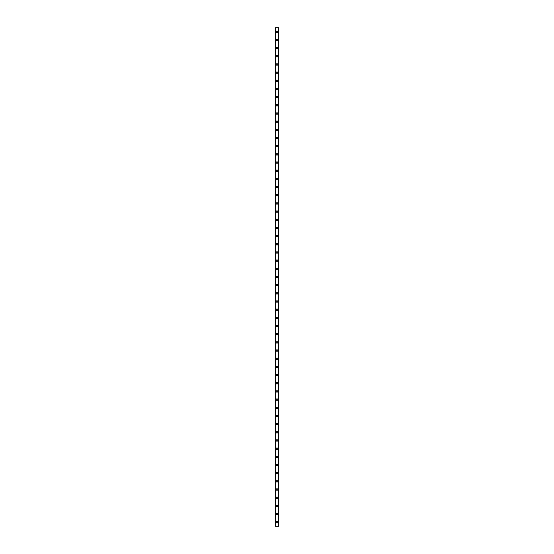 <?xml version="1.0" encoding="UTF-8"?>
<svg xmlns="http://www.w3.org/2000/svg" width="554" height="554" viewBox="0 0 554 554"><rect width="100%" height="100%" fill="white"/><g stroke="black" fill="none" stroke-linecap="round" stroke-linejoin="round"><path stroke-width="0.83" d="M276.252 522.214A0.748 0.748 0 0 1 277 521.466A0.748 0.748 0 0 1 277.748 522.214A0.748 0.748 0 0 1 277 522.962A0.748 0.748 0 0 1 276.252 522.214M276.252 514.043A0.748 0.748 0 0 1 277 513.288A0.748 0.748 0 0 1 277.748 514.043A0.748 0.748 0 0 1 277 514.791A0.748 0.748 0 0 1 276.252 514.043M276.252 505.864A0.748 0.748 0 0 1 277 505.116A0.748 0.748 0 0 1 277.748 505.864A0.748 0.748 0 0 1 277 506.612A0.748 0.748 0 0 1 276.252 505.864M276.252 497.693A0.748 0.748 0 0 1 277 496.945A0.748 0.748 0 0 1 277.748 497.693A0.748 0.748 0 0 1 277 498.441A0.748 0.748 0 0 1 276.252 497.693M276.252 489.521A0.748 0.748 0 0 1 277 488.766A0.748 0.748 0 0 1 277.748 489.521A0.748 0.748 0 0 1 277 490.269A0.748 0.748 0 0 1 276.252 489.521M276.252 481.343A0.748 0.748 0 0 1 277 480.595A0.748 0.748 0 0 1 277.748 481.343A0.748 0.748 0 0 1 277 482.091A0.748 0.748 0 0 1 276.252 481.343M276.252 473.171A0.748 0.748 0 0 1 277 472.424A0.748 0.748 0 0 1 277.748 473.171A0.748 0.748 0 0 1 277 473.919A0.748 0.748 0 0 1 276.252 473.171M276.252 465A0.748 0.748 0 0 1 277 464.245A0.748 0.748 0 0 1 277.748 465A0.748 0.748 0 0 1 277 465.748A0.748 0.748 0 0 1 276.252 465M276.252 456.821A0.748 0.748 0 0 1 277 456.074A0.748 0.748 0 0 1 277.748 456.821A0.748 0.748 0 0 1 277 457.569A0.748 0.748 0 0 1 276.252 456.821M276.252 448.65A0.748 0.748 0 0 1 277 447.902A0.748 0.748 0 0 1 277.748 448.65A0.748 0.748 0 0 1 277 449.398A0.748 0.748 0 0 1 276.252 448.65M276.252 440.478A0.748 0.748 0 0 1 277 439.724A0.748 0.748 0 0 1 277.748 440.478A0.748 0.748 0 0 1 277 441.226A0.748 0.748 0 0 1 276.252 440.478M276.252 432.3A0.748 0.748 0 0 1 277 431.552A0.748 0.748 0 0 1 277.748 432.3A0.748 0.748 0 0 1 277 433.048A0.748 0.748 0 0 1 276.252 432.3M276.252 424.129A0.748 0.748 0 0 1 277 423.381A0.748 0.748 0 0 1 277.748 424.129A0.748 0.748 0 0 1 277 424.876A0.748 0.748 0 0 1 276.252 424.129M276.252 415.957A0.748 0.748 0 0 1 277 415.202A0.748 0.748 0 0 1 277.748 415.957A0.748 0.748 0 0 1 277 416.705A0.748 0.748 0 0 1 276.252 415.957M276.252 407.779A0.748 0.748 0 0 1 277 407.031A0.748 0.748 0 0 1 277.748 407.779A0.748 0.748 0 0 1 277 408.527A0.748 0.748 0 0 1 276.252 407.779M276.252 399.607A0.748 0.748 0 0 1 277 398.859A0.748 0.748 0 0 1 277.748 399.607A0.748 0.748 0 0 1 277 400.355A0.748 0.748 0 0 1 276.252 399.607M276.252 391.436A0.748 0.748 0 0 1 277 390.681A0.748 0.748 0 0 1 277.748 391.436A0.748 0.748 0 0 1 277 392.184A0.748 0.748 0 0 1 276.252 391.436M276.252 383.257A0.748 0.748 0 0 1 277 382.509A0.748 0.748 0 0 1 277.748 383.257A0.748 0.748 0 0 1 277 384.005A0.748 0.748 0 0 1 276.252 383.257M276.252 375.086A0.748 0.748 0 0 1 277 374.338A0.748 0.748 0 0 1 277.748 375.086A0.748 0.748 0 0 1 277 375.834A0.748 0.748 0 0 1 276.252 375.086M276.252 366.914A0.748 0.748 0 0 1 277 366.159A0.748 0.748 0 0 1 277.748 366.914A0.748 0.748 0 0 1 277 367.662A0.748 0.748 0 0 1 276.252 366.914M276.252 358.736A0.748 0.748 0 0 1 277 357.988A0.748 0.748 0 0 1 277.748 358.736A0.748 0.748 0 0 1 277 359.484A0.748 0.748 0 0 1 276.252 358.736M276.252 350.564A0.748 0.748 0 0 1 277 349.816A0.748 0.748 0 0 1 277.748 350.564A0.748 0.748 0 0 1 277 351.312A0.748 0.748 0 0 1 276.252 350.564M276.252 342.393A0.748 0.748 0 0 1 277 341.638A0.748 0.748 0 0 1 277.748 342.393A0.748 0.748 0 0 1 277 343.141A0.748 0.748 0 0 1 276.252 342.393M276.252 334.214A0.748 0.748 0 0 1 277 333.466A0.748 0.748 0 0 1 277.748 334.214A0.748 0.748 0 0 1 277 334.962A0.748 0.748 0 0 1 276.252 334.214M276.252 326.043A0.748 0.748 0 0 1 277 325.295A0.748 0.748 0 0 1 277.748 326.043A0.748 0.748 0 0 1 277 326.791A0.748 0.748 0 0 1 276.252 326.043M276.252 317.871A0.748 0.748 0 0 1 277 317.117A0.748 0.748 0 0 1 277.748 317.871A0.748 0.748 0 0 1 277 318.619A0.748 0.748 0 0 1 276.252 317.871M276.252 309.693A0.748 0.748 0 0 1 277 308.945A0.748 0.748 0 0 1 277.748 309.693A0.748 0.748 0 0 1 277 310.448A0.748 0.748 0 0 1 276.252 309.693M276.252 301.521A0.748 0.748 0 0 1 277 300.774A0.748 0.748 0 0 1 277.748 301.521A0.748 0.748 0 0 1 277 302.269A0.748 0.748 0 0 1 276.252 301.521M276.252 293.35A0.748 0.748 0 0 1 277 292.595A0.748 0.748 0 0 1 277.748 293.35A0.748 0.748 0 0 1 277 294.098A0.748 0.748 0 0 1 276.252 293.35M276.252 285.172A0.748 0.748 0 0 1 277 284.424A0.748 0.748 0 0 1 277.748 285.172A0.748 0.748 0 0 1 277 285.926A0.748 0.748 0 0 1 276.252 285.172M276.252 277A0.748 0.748 0 0 1 277 276.252A0.748 0.748 0 0 1 277.748 277A0.748 0.748 0 0 1 277 277.748A0.748 0.748 0 0 1 276.252 277M276.252 268.829A0.748 0.748 0 0 1 277 268.074A0.748 0.748 0 0 1 277.748 268.829A0.748 0.748 0 0 1 277 269.576A0.748 0.748 0 0 1 276.252 268.829M276.252 260.65A0.748 0.748 0 0 1 277 259.902A0.748 0.748 0 0 1 277.748 260.65A0.748 0.748 0 0 1 277 261.405A0.748 0.748 0 0 1 276.252 260.65M276.252 252.479A0.748 0.748 0 0 1 277 251.731A0.748 0.748 0 0 1 277.748 252.479A0.748 0.748 0 0 1 277 253.226A0.748 0.748 0 0 1 276.252 252.479M276.252 244.307A0.748 0.748 0 0 1 277 243.552A0.748 0.748 0 0 1 277.748 244.307A0.748 0.748 0 0 1 277 245.055A0.748 0.748 0 0 1 276.252 244.307M276.252 236.129A0.748 0.748 0 0 1 277 235.381A0.748 0.748 0 0 1 277.748 236.129A0.748 0.748 0 0 1 277 236.883A0.748 0.748 0 0 1 276.252 236.129M276.252 227.957A0.748 0.748 0 0 1 277 227.209A0.748 0.748 0 0 1 277.748 227.957A0.748 0.748 0 0 1 277 228.705A0.748 0.748 0 0 1 276.252 227.957M276.252 219.786A0.748 0.748 0 0 1 277 219.038A0.748 0.748 0 0 1 277.748 219.786A0.748 0.748 0 0 1 277 220.534A0.748 0.748 0 0 1 276.252 219.786M276.252 211.607A0.748 0.748 0 0 1 277 210.859A0.748 0.748 0 0 1 277.748 211.607A0.748 0.748 0 0 1 277 212.362A0.748 0.748 0 0 1 276.252 211.607M276.252 203.436A0.748 0.748 0 0 1 277 202.688A0.748 0.748 0 0 1 277.748 203.436A0.748 0.748 0 0 1 277 204.184A0.748 0.748 0 0 1 276.252 203.436M276.252 195.264A0.748 0.748 0 0 1 277 194.516A0.748 0.748 0 0 1 277.748 195.264A0.748 0.748 0 0 1 277 196.012A0.748 0.748 0 0 1 276.252 195.264M276.252 187.086A0.748 0.748 0 0 1 277 186.338A0.748 0.748 0 0 1 277.748 187.086A0.748 0.748 0 0 1 277 187.841A0.748 0.748 0 0 1 276.252 187.086M276.252 178.914A0.748 0.748 0 0 1 277 178.166A0.748 0.748 0 0 1 277.748 178.914A0.748 0.748 0 0 1 277 179.662A0.748 0.748 0 0 1 276.252 178.914M276.252 170.743A0.748 0.748 0 0 1 277 169.995A0.748 0.748 0 0 1 277.748 170.743A0.748 0.748 0 0 1 277 171.491A0.748 0.748 0 0 1 276.252 170.743M276.252 162.564A0.748 0.748 0 0 1 277 161.816A0.748 0.748 0 0 1 277.748 162.564A0.748 0.748 0 0 1 277 163.319A0.748 0.748 0 0 1 276.252 162.564M276.252 154.393A0.748 0.748 0 0 1 277 153.645A0.748 0.748 0 0 1 277.748 154.393A0.748 0.748 0 0 1 277 155.141A0.748 0.748 0 0 1 276.252 154.393M276.252 146.221A0.748 0.748 0 0 1 277 145.473A0.748 0.748 0 0 1 277.748 146.221A0.748 0.748 0 0 1 277 146.969A0.748 0.748 0 0 1 276.252 146.221M276.252 138.043A0.748 0.748 0 0 1 277 137.295A0.748 0.748 0 0 1 277.748 138.043A0.748 0.748 0 0 1 277 138.798A0.748 0.748 0 0 1 276.252 138.043M276.252 129.871A0.748 0.748 0 0 1 277 129.124A0.748 0.748 0 0 1 277.748 129.871A0.748 0.748 0 0 1 277 130.619A0.748 0.748 0 0 1 276.252 129.871M276.252 121.7A0.748 0.748 0 0 1 277 120.952A0.748 0.748 0 0 1 277.748 121.7A0.748 0.748 0 0 1 277 122.448A0.748 0.748 0 0 1 276.252 121.7M276.252 113.522A0.748 0.748 0 0 1 277 112.774A0.748 0.748 0 0 1 277.748 113.522A0.748 0.748 0 0 1 277 114.276A0.748 0.748 0 0 1 276.252 113.522M276.252 105.35A0.748 0.748 0 0 1 277 104.602A0.748 0.748 0 0 1 277.748 105.35A0.748 0.748 0 0 1 277 106.098A0.748 0.748 0 0 1 276.252 105.35M276.252 97.179A0.748 0.748 0 0 1 277 96.431A0.748 0.748 0 0 1 277.748 97.179A0.748 0.748 0 0 1 277 97.926A0.748 0.748 0 0 1 276.252 97.179M276.252 89A0.748 0.748 0 0 1 277 88.252A0.748 0.748 0 0 1 277.748 89A0.748 0.748 0 0 1 277 89.755A0.748 0.748 0 0 1 276.252 89M276.252 80.829A0.748 0.748 0 0 1 277 80.081A0.748 0.748 0 0 1 277.748 80.829A0.748 0.748 0 0 1 277 81.576A0.748 0.748 0 0 1 276.252 80.829M276.252 72.657A0.748 0.748 0 0 1 277 71.909A0.748 0.748 0 0 1 277.748 72.657A0.748 0.748 0 0 1 277 73.405A0.748 0.748 0 0 1 276.252 72.657M276.252 64.479A0.748 0.748 0 0 1 277 63.731A0.748 0.748 0 0 1 277.748 64.479A0.748 0.748 0 0 1 277 65.234A0.748 0.748 0 0 1 276.252 64.479M276.252 56.307A0.748 0.748 0 0 1 277 55.559A0.748 0.748 0 0 1 277.748 56.307A0.748 0.748 0 0 1 277 57.055A0.748 0.748 0 0 1 276.252 56.307M276.252 48.136A0.748 0.748 0 0 1 277 47.388A0.748 0.748 0 0 1 277.748 48.136A0.748 0.748 0 0 1 277 48.884A0.748 0.748 0 0 1 276.252 48.136M276.252 39.957A0.748 0.748 0 0 1 277 39.209A0.748 0.748 0 0 1 277.748 39.957A0.748 0.748 0 0 1 277 40.712A0.748 0.748 0 0 1 276.252 39.957M276.252 31.786A0.748 0.748 0 0 1 277 31.038A0.748 0.748 0 0 1 277.748 31.786A0.748 0.748 0 0 1 277 32.534A0.748 0.748 0 0 1 276.252 31.786M275.456 27.7L275.456 526.3L275.435 27.7L275.476 526.3L278.565 526.3L278.565 27.7L278.544 526.3M278.544 27.7L275.476 27.7M278.233 526.3L278.233 27.7L278.24 526.3M275.76 526.3L275.76 27.7L275.767 526.3M275.511 27.7L275.511 526.3M275.871 27.7L275.871 526.3M278.129 27.7L278.129 526.3M278.489 27.7L278.489 526.3M278.524 27.7L278.524 526.3"/></g></svg>
